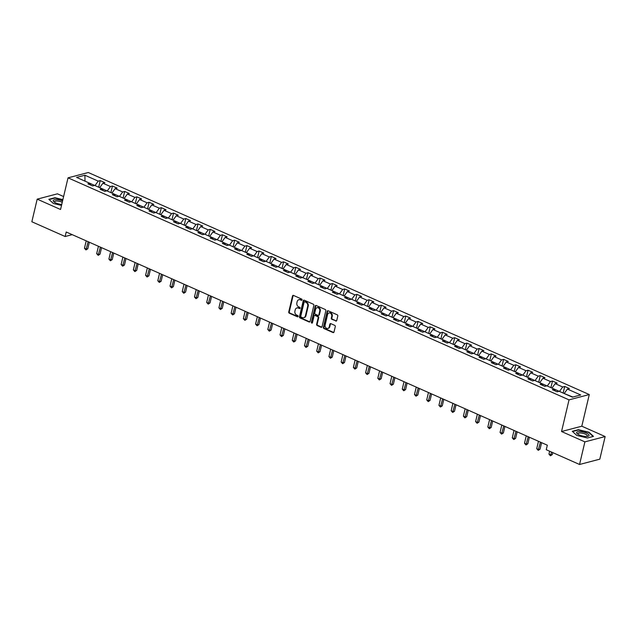 <?xml version="1.0" encoding="UTF-8"?>
<svg xmlns="http://www.w3.org/2000/svg" width="637" height="637" viewBox="0 0 637 637"><rect width="100%" height="100%" fill="white"/><g stroke="black" fill="none" stroke-linecap="round" stroke-linejoin="round"><path stroke-width="0.96" d="M302.065 299.916A0.677 0.549 -104.7 0 0 301.675 299.056L293.498 295.433A0.963 0.788 -104.7 0 0 292.518 295.974L288.744 311.955A0.963 0.788 -104.7 0 0 289.302 313.189L297.479 316.812A0.677 0.549 -104.7 0 0 297.766 315.562L296.715 315.1A3.074 2.508 -104.7 0 1 294.923 311.167L295.234 309.837A3.074 2.508 -104.7 0 1 296.914 307.95A3.074 2.508 -104.7 0 1 298.371 308.085L299.43 308.555A0.677 0.549 -104.7 0 0 299.724 307.305L298.665 306.843A3.074 2.508 -104.7 0 1 296.874 302.909L297.192 301.58A3.074 2.508 -104.7 0 1 298.864 299.693A3.074 2.508 -104.7 0 1 300.322 299.828L301.381 300.298A0.677 0.549 -104.7 0 0 302.065 299.916M335.747 321.064A0.963 0.788 -104.7 0 0 336.726 320.522L337.785 316.04A0.963 0.788 -104.7 0 0 337.228 314.805L328.151 310.784A0.963 0.788 -104.7 0 0 327.171 311.334L323.389 327.314A0.963 0.788 -104.7 0 0 323.954 328.541L333.024 332.562A0.963 0.788 -104.7 0 0 334.003 332.02L335.285 326.598A0.963 0.788 -104.7 0 0 334.728 325.372L330.842 323.652A0.963 0.788 -104.7 0 0 329.862 324.201L329.225 326.885A2.572 2.102 -104.7 0 1 327.824 328.461A2.572 2.102 -104.7 0 1 325.698 327.625A2.572 2.102 -104.7 0 1 325.117 325.061L327.601 314.543A2.572 2.102 -104.7 0 1 329.003 312.966A2.572 2.102 -104.7 0 1 331.136 313.794A2.572 2.102 -104.7 0 1 331.718 316.366L331.304 318.118A0.963 0.788 -104.7 0 0 331.861 319.344L336.296 320.921A0.963 0.788 -104.7 0 0 336.455 320.976M561.547 431.52L584.893 441.871L579.551 464.484L599.807 459.166L605.15 436.552L581.804 426.201L589.281 394.55L569.032 399.869L561.547 431.52L581.804 426.201M63.604 196.554L57.449 193.823L37.193 199.142L60.547 209.493L68.032 177.834L569.032 399.869M37.193 199.142L31.85 221.756L65.149 236.518L72.228 234.655M579.551 464.484L546.251 449.722L547.318 445.199L66.216 231.995L65.149 236.518M313.866 305.434A0.963 0.788 -104.7 0 0 313.308 304.207L304.231 300.186A0.963 0.788 -104.7 0 0 303.252 300.736L299.47 316.716A0.963 0.788 -104.7 0 0 300.035 317.943L309.104 321.964A0.963 0.788 -104.7 0 0 310.084 321.414L313.866 305.434M316.191 305.489L325.268 309.51A0.963 0.788 -104.7 0 1 325.825 310.737L322.043 326.717A0.963 0.788 -104.7 0 1 321.064 327.267L317.186 325.539A0.963 0.788 -104.7 0 1 316.621 324.313L318.158 317.831A0.963 0.788 -104.7 0 0 317.6 316.605L315.02 315.458A0.963 0.788 -104.7 0 0 314.041 316.008L312.448 322.76A0.677 0.549 -104.7 0 1 311.374 322.282L315.211 306.031A0.963 0.788 -104.7 0 1 316.191 305.489M589.281 394.55L88.28 172.516L68.032 177.834M564.708 386.46L562.71 386.985L555.185 383.649L557.184 383.124L552.486 381.037L550.487 381.563L542.963 378.235L544.961 377.709L540.264 375.623L538.265 376.149L530.74 372.812L532.739 372.287L528.041 370.208L526.043 370.734L518.518 367.398L520.517 366.872L515.811 364.786L513.812 365.312L506.296 361.983L508.294 361.458L503.588 359.372L501.59 359.897L494.073 356.561L496.072 356.035L491.366 353.957L489.367 354.483L481.851 351.146L483.849 350.621L479.143 348.535L477.145 349.06L469.62 345.732L471.619 345.206L466.921 343.12L464.922 343.646L457.398 340.309L459.396 339.784L454.699 337.706L452.7 338.231L445.175 334.895L447.174 334.369L442.476 332.283L440.478 332.809L432.953 329.48L434.952 328.955L430.254 326.869L428.255 327.394L420.731 324.058L422.729 323.532L418.031 321.454L416.033 321.98L408.508 318.643L410.507 318.118L405.801 316.032L403.802 316.557L396.286 313.229L398.284 312.703L393.578 310.617L391.58 311.143L384.063 307.806L386.062 307.281L381.356 305.203L379.357 305.728L371.841 302.392L373.831 301.866L369.134 299.78L367.135 300.306L359.61 296.977L361.609 296.452L356.911 294.366L354.913 294.891L347.388 291.555L349.387 291.029L344.689 288.951L342.69 289.477L335.166 286.14L337.164 285.615L332.466 283.529L330.468 284.054L322.943 280.726L324.942 280.2L320.244 278.114L318.245 278.64L310.721 275.303L312.719 274.778L308.013 272.7L306.023 273.225L298.498 269.889L300.497 269.363L295.791 267.285L293.792 267.803L286.276 264.474L288.274 263.949L283.569 261.863L281.57 262.388L274.053 259.052L276.052 258.534L271.346 256.448L269.347 256.974L261.831 253.637L263.822 253.112L259.124 251.034L257.125 251.551L249.6 248.223L251.599 247.697L246.901 245.611L244.903 246.137L237.378 242.801L239.377 242.283L234.679 240.197L232.68 240.722L225.156 237.386L227.154 236.86L222.456 234.782L220.458 235.3L212.933 231.972L214.932 231.446L210.234 229.36L208.235 229.885L200.711 226.549L202.709 226.031L198.003 223.945L196.013 224.471L188.488 221.135L190.487 220.609L185.781 218.531L183.782 219.048L176.266 215.72L178.264 215.195L173.559 213.108L171.56 213.634L164.043 210.298L166.042 209.78L161.336 207.694L159.338 208.219L151.813 204.883L153.812 204.358L149.114 202.279L147.115 202.805L139.591 199.469L141.589 198.943L136.891 196.857L134.893 197.382L127.368 194.054L129.367 193.529L124.669 191.442L122.67 191.968L115.146 188.632L117.144 188.106L112.446 186.028L110.448 186.553L102.923 183.217L104.922 182.692L100.224 180.605L98.225 181.131L84.904 175.231L76.583 177.412L89.905 183.321L87.906 183.846L92.604 185.924L94.602 185.399L102.127 188.735L100.128 189.261L104.826 191.347L106.825 190.821L114.349 194.15L112.351 194.675L117.049 196.761L119.047 196.236L126.572 199.572L124.573 200.098L129.271 202.176L131.27 201.65L138.794 204.987L136.796 205.512L141.502 207.598L143.492 207.073L151.017 210.401L149.018 210.927L153.724 213.013L155.723 212.487L163.239 215.824L161.241 216.341L165.946 218.427L167.945 217.902L175.462 221.238L173.463 221.764L178.169 223.842L180.167 223.324L187.692 226.653L185.693 227.178L190.391 229.264L192.39 228.739L199.914 232.075L197.916 232.593L202.614 234.679L204.612 234.153L212.137 237.49L210.138 238.015L214.836 240.093L216.835 239.576L224.359 242.904L222.361 243.43L227.059 245.516L229.057 244.99L236.582 248.326L234.583 248.844L239.281 250.93L241.28 250.405L248.804 253.741L246.806 254.267L251.511 256.345L253.51 255.827L261.027 259.155L259.028 259.681L263.734 261.767L265.733 261.242L273.249 264.578L271.251 265.096L275.956 267.182L277.955 266.656L285.472 269.992L283.473 270.518L288.179 272.596L290.177 272.071L297.702 275.407L295.703 275.932L300.401 278.019L302.4 277.493L309.924 280.821L307.926 281.347L312.624 283.433L314.622 282.908L322.147 286.244L320.148 286.769L324.846 288.848L326.845 288.322L334.369 291.658L332.371 292.184L337.069 294.27L339.067 293.745L346.592 297.073L344.593 297.598L349.291 299.685L351.29 299.159L358.814 302.495L356.816 303.021L361.521 305.099L363.52 304.574L371.037 307.91L369.038 308.435L373.744 310.522L375.742 309.996L383.259 313.324L381.26 313.85L385.966 315.936L387.965 315.411L395.481 318.747L393.491 319.272L398.189 321.351L400.187 320.825L407.712 324.161L405.713 324.687L410.411 326.773L412.41 326.248L419.934 329.576L417.936 330.101L422.634 332.188L424.632 331.662L432.157 334.998L430.158 335.524L434.856 337.602L436.855 337.077L444.379 340.413L442.381 340.938L447.078 343.024L449.077 342.499L456.602 345.827L454.603 346.353L459.309 348.439L461.299 347.913L468.824 351.25L466.825 351.775L471.531 353.853L473.53 353.328L481.046 356.664L479.048 357.19L483.754 359.276L485.752 358.75L493.269 362.079L491.27 362.604L495.976 364.69L497.975 364.165L505.491 367.501L503.501 368.027L508.199 370.105L510.197 369.579L517.722 372.916L515.723 373.441L520.421 375.527L522.42 375.002L529.944 378.33L527.946 378.856L532.643 380.942L534.642 380.416L542.167 383.753L540.168 384.278L544.866 386.356L546.865 385.831L554.389 389.167L552.39 389.693L557.088 391.779L559.087 391.253L572.408 397.154L580.729 394.972L567.408 389.064L569.406 388.538L564.708 386.46L563.148 393.053M552.072 388.14L559.597 391.476M559.668 391.174L562.71 386.985M552.144 387.837L555.185 383.649M554.389 389.167L555.153 390.919M539.85 382.726L547.374 386.054M547.438 385.759L550.487 381.563M539.921 382.423L542.963 378.235M542.167 383.753L542.931 385.496M527.627 377.303L535.144 380.639M535.215 380.337L538.265 376.149M527.699 377.008L530.74 372.812M529.944 378.33L530.709 380.082M515.405 371.889L522.921 375.225M522.993 374.922L526.043 370.734M515.476 371.586L518.518 367.398M517.722 372.916L518.486 374.667M503.182 366.474L510.699 369.802M510.77 369.508L513.812 365.312M503.246 366.171L506.296 361.983M505.491 367.501L506.264 369.253M490.952 361.052L498.476 364.388M498.548 364.093L501.59 359.897M491.023 360.757L494.073 356.561M493.269 362.079L494.041 363.831M478.729 355.637L486.254 358.973M486.326 358.671L489.367 354.483M478.801 355.342L481.851 351.146M481.046 356.664L481.819 358.416M466.507 350.223L474.032 353.551M474.103 353.256L477.145 349.06M466.579 349.92L469.62 345.732M468.824 351.25L469.596 353.002M454.285 344.8L461.809 348.136M461.881 347.842L464.922 343.646M454.356 344.506L457.398 340.309M456.602 345.827L457.366 347.579M442.062 339.386L449.587 342.722M449.65 342.419L452.7 338.231M442.134 339.091L445.175 334.895M444.379 340.413L445.144 342.165M429.84 333.971L437.364 337.299M437.428 337.005L440.478 332.809M429.911 333.669L432.953 329.48M432.157 334.998L432.921 336.75M417.617 328.549L425.134 331.885M425.205 331.59L428.255 327.394M417.689 328.254L420.731 324.058M419.934 329.576L420.699 331.328M405.395 323.134L412.911 326.47M412.983 326.168L416.033 321.98M405.458 322.84L408.508 318.643M407.712 324.161L408.476 325.913M393.164 317.72L400.689 321.048M400.761 320.753L403.802 316.557M393.236 317.417L396.286 313.229M395.481 318.747L396.254 320.499M380.942 312.297L388.466 315.633M388.538 315.339L391.58 311.143M381.014 312.003L384.063 307.806M383.259 313.324L384.031 315.076M368.719 306.883L376.244 310.219M376.316 309.916L379.357 305.728M368.791 306.588L371.841 302.392M371.037 307.91L371.809 309.662M356.497 301.468L364.022 304.797M364.093 304.502L367.135 300.306M356.569 301.166L359.61 296.977M358.814 302.495L359.587 304.247M344.275 296.054L351.799 299.382M351.871 299.087L354.913 294.891M344.346 295.751L347.388 291.555M346.592 297.073L347.356 298.825M332.052 290.631L339.577 293.968M339.64 293.665L342.69 289.477M332.124 290.337L335.166 286.14M334.369 291.658L335.134 293.41M319.83 285.217L327.346 288.553M327.418 288.25L330.468 284.054M319.901 284.914L322.943 280.726M322.147 286.244L322.911 287.996M307.607 279.802L315.124 283.131M315.196 282.836L318.245 278.64M307.679 279.5L310.721 275.303M309.924 280.821L310.689 282.573M295.385 274.38L302.901 277.716M302.973 277.413L306.023 273.225M295.449 274.085L298.498 269.889M297.702 275.407L298.466 277.159M283.154 268.965L290.679 272.302M290.751 271.999L293.792 267.803M283.226 268.663L286.276 264.474M285.472 269.992L286.244 271.744M270.932 263.551L278.457 266.879M278.528 266.584L281.57 262.388M271.004 263.248L274.053 259.052M273.249 264.578L274.021 266.322M258.71 258.128L266.234 261.465M266.306 261.162L269.347 256.974M258.781 257.834L261.831 253.637M261.027 259.155L261.799 260.907M246.487 252.714L254.012 256.05M254.083 255.748L257.125 251.551M246.559 252.411L249.6 248.223M248.804 253.741L249.569 255.493M234.265 247.299L241.789 250.628M241.861 250.333L244.903 246.137M234.336 246.997L237.378 242.801M236.582 248.326L237.346 250.07M222.042 241.877L229.567 245.213M229.631 244.911L232.68 240.722M222.114 241.582L225.156 237.386M224.359 242.904L225.124 244.656M209.82 236.462L217.336 239.799M217.408 239.496L220.458 235.3M209.892 236.16L212.933 231.972M212.137 237.49L212.901 239.241M197.597 231.048L205.114 234.376M205.186 234.082L208.235 229.885M197.669 230.745L200.711 226.549M199.914 232.075L200.679 233.819M185.375 225.625L192.892 228.962M192.963 228.659L196.013 224.471M185.439 225.331L188.488 221.135M187.692 226.653L188.456 228.404M173.145 220.211L180.669 223.547M180.741 223.245L183.782 219.048M173.216 219.908L176.266 215.72M175.462 221.238L176.234 222.99M160.922 214.796L168.447 218.125M168.518 217.83L171.56 213.634M160.994 214.494L164.043 210.298M163.239 215.824L164.012 217.567M148.7 209.374L156.224 212.71M156.296 212.408L159.338 208.219M148.771 209.079L151.813 204.883M151.017 210.401L151.789 212.153M136.477 203.959L144.002 207.296M144.073 206.993L147.115 202.805M136.549 203.657L139.591 199.469M138.794 204.987L139.559 206.738M124.255 198.545L131.779 201.873M131.851 201.579L134.893 197.382M124.326 198.242L127.368 194.054M126.572 199.572L127.336 201.316M112.032 193.122L119.557 196.459M119.621 196.156L122.67 191.968M112.104 192.828L115.146 188.632M114.349 194.15L115.114 195.901M99.81 187.708L107.327 191.044M107.398 190.742L110.448 186.553M99.882 187.405L102.923 183.217M102.127 188.735L102.891 190.487M84.92 181.107L95.104 185.622M95.176 185.327L98.225 181.131M84.522 180.932L84.992 180.812L84.904 175.231M89.905 183.321L90.669 185.064M584.893 441.871L605.15 436.552M572.878 397.034L564.294 393.555M564.366 393.26L567.408 389.064M98.663 187.198L100.224 180.605M110.886 192.621L112.446 186.028M123.108 198.035L124.669 191.442M135.331 203.45L136.891 196.857M147.553 208.872L149.114 202.279M159.776 214.287L161.336 207.694M172.006 219.701L173.559 213.108M184.228 225.124L185.781 218.531M196.451 230.538L198.003 223.945M208.673 235.953L210.234 229.36M220.896 241.367L222.456 234.782M233.118 246.79L234.679 240.197M245.341 252.204L246.901 245.611M257.563 257.619L259.124 251.034M269.785 263.041L271.346 256.448M282.016 268.456L283.569 261.863M294.238 273.87L295.791 267.285M306.461 279.293L308.013 272.7M318.683 284.707L320.244 278.114M330.906 290.122L332.466 283.529M343.128 295.544L344.689 288.951M355.35 300.959L356.911 294.366M367.573 306.373L369.134 299.78M379.795 311.796L381.356 305.203M392.026 317.21L393.578 310.617M404.248 322.625L405.801 316.032M416.471 328.047L418.031 321.454M428.693 333.462L430.254 326.869M440.915 338.876L442.476 332.283M453.138 344.298L454.699 337.706M465.36 349.713L466.921 343.12M477.583 355.127L479.143 348.535M489.805 360.55L491.366 353.957M502.036 365.964L503.588 359.372M514.258 371.379L515.811 364.786M526.481 376.801L528.041 370.208M538.703 382.216L540.264 375.623M550.925 387.63L552.486 381.037M62.88 199.62L54.957 197.717L48.858 199.317L53.365 203.466L61.51 205.425M593.485 436.377L588.978 432.228L578.364 429.68L572.265 431.281L576.78 435.429L587.386 437.985L593.485 436.377M301.381 300.298L301.93 300.154A0.677 0.549 -104.7 0 0 301.946 300.162L300.871 299.685A3.074 2.508 -104.7 0 0 299.414 299.549A3.074 2.508 -104.7 0 0 299.143 299.637M297.192 307.894A3.074 2.508 -104.7 0 1 297.463 307.806A3.074 2.508 -104.7 0 1 298.92 307.942L299.971 308.412A0.677 0.549 -104.7 0 0 299.995 308.419L299.43 308.555M293.339 295.377A0.963 0.788 -104.7 0 0 293.068 295.831L289.294 311.812A0.963 0.788 -104.7 0 0 289.851 313.046L298.02 316.661A0.677 0.549 -104.7 0 0 298.044 316.669L297.479 316.812M304.064 300.131A0.963 0.788 -104.7 0 0 303.801 300.592L300.019 316.565A0.963 0.788 -104.7 0 0 300.576 317.799L309.654 321.82A0.963 0.788 -104.7 0 0 309.821 321.868M304.781 301.803A0.677 0.549 -104.7 0 0 304.096 302.185L300.783 316.215A0.677 0.549 -104.7 0 0 301.174 317.075L302.288 317.568A3.074 2.508 -104.7 0 0 303.738 317.704A3.074 2.508 -104.7 0 0 305.418 315.817L307.687 306.23A3.074 2.508 -104.7 0 0 305.895 302.296L304.781 301.803L305.33 301.659A0.677 0.549 -104.7 0 0 305.012 301.627L304.462 301.771M304.008 317.608A3.074 2.508 -104.7 0 0 304.287 317.56A3.074 2.508 -104.7 0 0 305.967 315.673L305.418 315.817M305.33 301.659L306.445 302.153A3.074 2.508 -104.7 0 1 308.236 306.086L305.967 315.673M314.853 315.411A0.963 0.788 -104.7 0 1 315.57 315.315L318.142 316.462A0.963 0.788 -104.7 0 1 318.707 317.688L317.17 324.169A0.963 0.788 -104.7 0 0 317.728 325.396L321.613 327.123A0.963 0.788 -104.7 0 0 321.781 327.171M316.024 305.434A0.963 0.788 -104.7 0 0 315.761 305.887L311.915 322.139A0.677 0.549 -104.7 0 0 312.329 323.007M319.75 311.111A2.572 2.102 -104.7 0 0 319.161 308.539A2.572 2.102 -104.7 0 0 317.035 307.711A2.572 2.102 -104.7 0 0 315.633 309.287L314.758 312.99A0.963 0.788 -104.7 0 0 315.315 314.216L317.895 315.363A0.963 0.788 -104.7 0 0 318.866 314.813L319.75 311.111L320.292 310.967A2.572 2.102 -104.7 0 0 319.71 308.396A2.572 2.102 -104.7 0 0 317.584 307.567A2.572 2.102 -104.7 0 0 317.314 307.663M318.604 315.267A0.963 0.788 -104.7 0 0 319.416 314.67L318.866 314.813M320.292 310.967L319.416 314.67M329.289 312.918A2.572 2.102 -104.7 0 1 329.552 312.823A2.572 2.102 -104.7 0 1 331.678 313.651A2.572 2.102 -104.7 0 1 332.267 316.223L331.853 317.974A0.963 0.788 -104.7 0 0 332.41 319.201L336.296 320.921M328.095 328.366A2.572 2.102 -104.7 0 0 328.373 328.318A2.572 2.102 -104.7 0 0 329.775 326.741L329.225 326.885M330.683 323.596A0.963 0.788 -104.7 0 0 330.412 324.058L329.775 326.741M327.983 310.737A0.963 0.788 -104.7 0 0 327.721 311.19L323.938 327.171A0.963 0.788 -104.7 0 0 324.496 328.397L333.573 332.418A0.963 0.788 -104.7 0 0 333.74 332.474M86.21 240.85L84.458 248.255L86.417 249.123L87.787 248.764L89.331 242.235M87.787 248.764L85.963 249.927L88.169 241.718M85.963 249.927L84.458 248.255M62.569 200.934A6.37 2.007 13.3 0 0 56.797 199.628A6.37 2.007 13.3 0 0 54.097 201.977A6.37 2.007 13.3 0 0 61.741 204.445M62.243 202.311A4.817 1.521 13.3 0 0 57.234 201.037A4.817 1.521 13.3 0 0 54.535 201.762A4.817 1.521 13.3 0 0 54.774 202.431M53.373 203.474L49.145 199.58L55.053 198.027L62.816 199.891M586.39 433.072A6.37 2.007 13.3 0 0 578.603 431.607A6.37 2.007 13.3 0 0 577.504 433.94A6.37 2.007 13.3 0 0 579.28 434.944A6.37 2.007 13.3 0 0 587.633 436.337A6.37 2.007 13.3 0 0 586.39 433.072M586.82 436.433A4.817 1.521 13.3 0 0 587.33 435.947A4.817 1.521 13.3 0 0 585.331 434.123A4.817 1.521 13.3 0 0 580.626 433.001A4.817 1.521 13.3 0 0 577.95 433.725A4.817 1.521 13.3 0 0 578.181 434.394M576.788 435.429L572.552 431.544L578.468 429.991L588.747 432.459L593.111 436.48M98.432 246.272L96.681 253.669L98.639 254.537L100.009 254.179L101.554 247.65M100.009 254.179L98.186 255.349L100.391 247.14M98.186 255.349L96.681 253.669M110.655 251.687L108.911 259.084L110.87 259.952L112.231 259.593L113.776 253.072M112.231 259.593L110.408 260.764L112.614 252.555M110.408 260.764L108.911 259.084M122.877 257.101L121.134 264.506L123.092 265.374L124.462 265.016L125.999 258.487M124.462 265.016L122.638 266.178L124.836 257.969M122.638 266.178L121.134 264.506M135.108 262.524L133.356 269.921L135.315 270.789L136.684 270.43L138.221 263.901M136.684 270.43L134.861 271.601L137.066 263.392M134.861 271.601L133.356 269.921M147.33 267.938L145.578 275.335L147.537 276.203L148.907 275.845L150.451 269.324M148.907 275.845L147.083 277.015L149.289 268.806M147.083 277.015L145.578 275.335M159.553 273.353L157.801 280.758L159.76 281.626L161.129 281.267L162.674 274.738M161.129 281.267L159.306 282.43L161.511 274.221M159.306 282.43L157.801 280.758M171.775 278.775L170.023 286.172L171.982 287.04L173.352 286.682L174.896 280.153M173.352 286.682L171.528 287.852L173.734 279.643M171.528 287.852L170.023 286.172M183.997 284.19L182.246 291.587L184.204 292.455L185.574 292.096L187.119 285.575M185.574 292.096L183.751 293.267L185.956 285.058M183.751 293.267L182.246 291.587M196.22 289.604L194.468 297.009L196.427 297.877L197.796 297.519L199.341 290.99M197.796 297.519L195.973 298.681L198.179 290.472M195.973 298.681L194.468 297.009M208.442 295.019L206.691 302.424L208.649 303.292L210.019 302.933L211.564 296.404M210.019 302.933L208.195 304.104L210.401 295.894M208.195 304.104L206.691 302.424M220.665 300.441L218.921 307.838L220.88 308.706L222.241 308.348L223.786 301.819M222.241 308.348L220.418 309.518L222.624 301.309M220.418 309.518L218.921 307.838M232.887 305.856L231.143 313.261L233.102 314.129L234.472 313.77L236.008 307.241M234.472 313.77L232.648 314.933L234.846 306.723M232.648 314.933L231.143 313.261M245.118 311.27L243.366 318.675L245.325 319.543L246.694 319.185L248.231 312.656M246.694 319.185L244.871 320.347L247.076 312.138M244.871 320.347L243.366 318.675M257.34 316.693L255.588 324.09L257.547 324.958L258.917 324.599L260.461 318.07M258.917 324.599L257.093 325.77L259.299 317.56M257.093 325.77L255.588 324.09M269.562 322.107L267.811 329.512L269.769 330.38L271.139 330.022L272.684 323.492M271.139 330.022L269.316 331.184L271.521 322.975M269.316 331.184L267.811 329.512M281.785 327.522L280.033 334.927L281.992 335.795L283.361 335.436L284.906 328.907M283.361 335.436L281.538 336.599L283.744 328.389M281.538 336.599L280.033 334.927M294.007 332.944L292.256 340.341L294.214 341.209L295.584 340.851L297.129 334.321M295.584 340.851L293.761 342.021L295.966 333.812M293.761 342.021L292.256 340.341M306.23 338.358L304.478 345.764L306.437 346.632L307.806 346.273L309.351 339.744M307.806 346.273L305.983 347.436L308.189 339.226M305.983 347.436L304.478 345.764M318.452 343.773L316.7 351.178L318.667 352.046L320.029 351.688L321.574 345.158M320.029 351.688L318.205 352.85L320.411 344.641M318.205 352.85L316.7 351.178M330.675 349.195L328.931 356.593L330.89 357.461L332.251 357.102L333.796 350.573M332.251 357.102L330.428 358.273L332.633 350.063M330.428 358.273L328.931 356.593M342.897 354.61L341.153 362.015L343.112 362.883L344.482 362.525L346.018 355.995M344.482 362.525L342.658 363.687L344.856 355.478M342.658 363.687L341.153 362.015M355.127 360.024L353.376 367.43L355.335 368.297L356.704 367.939L358.249 361.41M356.704 367.939L354.881 369.102L357.086 360.892M354.881 369.102L353.376 367.43M367.35 365.447L365.598 372.844L367.557 373.712L368.927 373.354L370.471 366.824M368.927 373.354L367.103 374.524L369.309 366.315M367.103 374.524L365.598 372.844M379.572 370.861L377.821 378.267L379.779 379.134L381.149 378.768L382.694 372.247M381.149 378.768L379.326 379.939L381.531 371.729M379.326 379.939L377.821 378.267M391.795 376.276L390.043 383.681L392.002 384.549L393.371 384.191L394.916 377.661M393.371 384.191L391.548 385.353L393.754 377.144M391.548 385.353L390.043 383.681M404.017 381.698L402.265 389.096L404.224 389.963L405.594 389.605L407.139 383.076M405.594 389.605L403.77 390.776L405.976 382.566M403.77 390.776L402.265 389.096M416.24 387.113L414.488 394.518L416.447 395.386L417.816 395.02L419.361 388.498M417.816 395.02L415.993 396.19L418.198 387.981M415.993 396.19L414.488 394.518M428.462 392.527L426.718 399.932L428.677 400.8L430.039 400.442L431.583 393.913M430.039 400.442L428.215 401.605L430.421 393.395M428.215 401.605L426.718 399.932M440.685 397.95L438.941 405.347L440.9 406.215L442.269 405.857L443.806 399.327M442.269 405.857L440.446 407.027L442.643 398.818M440.446 407.027L438.941 405.347M452.907 403.364L451.163 410.769L453.122 411.637L454.492 411.271L456.028 404.75M454.492 411.271L452.668 412.442L454.874 404.232M452.668 412.442L451.163 410.769M465.137 408.779L463.386 416.184L465.344 417.052L466.714 416.694L468.259 410.164M466.714 416.694L464.891 417.856L467.096 409.647M464.891 417.856L463.386 416.184M477.36 414.201L475.608 421.598L477.567 422.466L478.936 422.108L480.481 415.579M478.936 422.108L477.113 423.279L479.319 415.069M477.113 423.279L475.608 421.598M489.582 419.616L487.831 427.021L489.789 427.889L491.159 427.523L492.704 421.001M491.159 427.523L489.335 428.693L491.541 420.484M489.335 428.693L487.831 427.021M501.805 425.03L500.053 432.435L502.012 433.303L503.381 432.945L504.926 426.416M503.381 432.945L501.558 434.108L503.763 425.898M501.558 434.108L500.053 432.435M514.027 430.453L512.275 437.85L514.234 438.718L515.604 438.36L517.148 431.83M515.604 438.36L513.78 439.53L515.986 431.321M513.78 439.53L512.275 437.85M526.25 435.867L524.498 443.264L526.457 444.14L527.826 443.774L529.371 437.253M527.826 443.774L526.003 444.944L528.208 436.735M526.003 444.944L524.498 443.264M538.472 441.282L536.728 448.687L538.687 449.555L540.049 449.196L541.593 442.667M540.049 449.196L538.225 450.359L540.431 442.15M538.225 450.359L536.728 448.687M549.627 451.227L548.951 454.101L550.909 454.969L552.279 454.611L552.749 452.604M552.279 454.611L550.456 455.781L551.586 452.095M550.456 455.781L548.951 454.101M300.871 299.685L300.322 299.828M298.92 307.942L298.371 308.085M289.851 313.046L289.302 313.189M289.294 311.812L288.744 311.955M293.068 295.831L292.518 295.974M309.654 321.82L309.104 321.964M300.576 317.799L300.035 317.943M300.019 316.565L299.47 316.716M303.801 300.592L303.252 300.736M308.236 306.086L307.687 306.23M306.445 302.153L305.895 302.296M321.613 327.123L321.064 327.267M317.728 325.396L317.186 325.539M317.17 324.169L316.621 324.313M318.707 317.688L318.158 317.831M318.142 316.462L317.6 316.605M315.57 315.315L315.02 315.458M311.915 322.139L311.374 322.282M315.761 305.887L315.211 306.031M332.41 319.201L331.861 319.344M331.853 317.974L331.304 318.118M332.267 316.223L331.718 316.366M330.412 324.058L329.862 324.201M333.573 332.418L333.024 332.562M324.496 328.397L323.954 328.541M323.938 327.171L323.389 327.314M327.721 311.19L327.171 311.334M299.414 299.549L298.864 299.693M297.463 307.806L296.914 307.95M304.287 317.56L303.738 317.704M315.116 315.275L314.567 315.419M317.584 307.567L317.035 307.711M318.89 315.259L318.349 315.403M329.552 312.823L329.003 312.966M328.373 328.318L327.824 328.461"/></g></svg>
